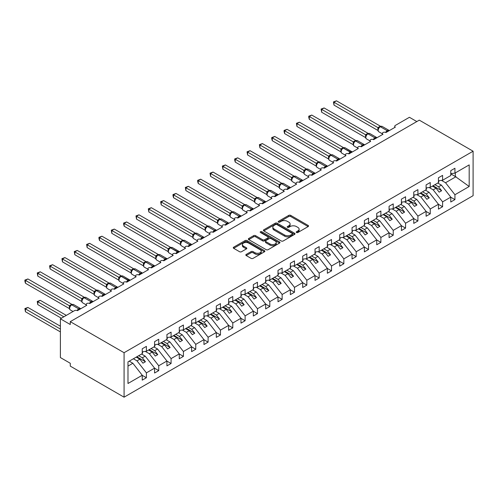 <?xml version="1.0" encoding="UTF-8"?>
<svg xmlns="http://www.w3.org/2000/svg" width="498" height="498" viewBox="0 0 498 498"><rect width="100%" height="100%" fill="white"/><g stroke="black" fill="none" stroke-linecap="round" stroke-linejoin="round"><path stroke-width="0.75" d="M296.491 232.516A0.959 0.554 0 0 0 297.848 232.516L308.15 226.571A1.37 0.791 0 0 0 308.548 226.011A1.37 0.791 0 0 0 308.15 225.451L290.701 215.379A1.37 0.791 0 0 0 288.765 215.379L278.469 221.324A0.959 0.554 0 0 0 278.189 221.716A0.959 0.554 0 0 0 278.469 222.108A0.959 0.554 0 0 0 279.826 222.108L281.158 221.336A4.389 2.534 0 0 1 287.358 221.336L288.815 222.176A4.389 2.534 0 0 1 290.097 223.969A4.389 2.534 0 0 1 288.815 225.756L287.483 226.528A0.959 0.554 0 0 0 287.197 226.92A0.959 0.554 0 0 0 287.483 227.312A0.959 0.554 0 0 0 288.84 227.312L290.172 226.54A4.389 2.534 0 0 1 296.372 226.54L297.829 227.381A4.389 2.534 0 0 1 299.111 229.173A4.389 2.534 0 0 1 297.829 230.96L296.491 231.732A0.959 0.554 0 0 0 296.21 232.124A0.959 0.554 0 0 0 296.491 232.516L296.491 231.732M246.217 254.434A1.37 0.791 0 0 0 245.819 254.995A1.37 0.791 0 0 0 246.217 255.555L251.117 258.375A1.37 0.791 0 0 0 253.052 258.375L264.488 251.776A1.37 0.791 0 0 0 264.892 251.216A1.37 0.791 0 0 0 264.488 250.656L247.045 240.584A1.37 0.791 0 0 0 245.103 240.584L233.668 247.189A1.37 0.791 0 0 0 233.269 247.749A1.37 0.791 0 0 0 233.668 248.309L239.582 251.72A1.37 0.791 0 0 0 241.518 251.72L246.417 248.894A1.37 0.791 0 0 0 246.815 248.334A1.37 0.791 0 0 0 246.417 247.774L243.485 246.08A3.667 2.117 0 0 1 242.408 244.586A3.667 2.117 0 0 1 244.674 242.632A3.667 2.117 0 0 1 248.664 243.086L260.149 249.722A3.667 2.117 0 0 1 261.226 251.216A3.667 2.117 0 0 1 258.96 253.171A3.667 2.117 0 0 1 254.964 252.71L253.052 251.608A1.37 0.791 0 0 0 251.117 251.608L246.217 254.434L246.217 255.555L251.117 252.747L251.117 251.608M473.1 151.211L124.077 352.715L124.077 397.18L473.1 195.677L473.1 151.211L419.291 120.143L70.268 321.652L70.268 324.503L60.395 318.801L74.463 310.677A2.092 1.208 0 0 1 77.427 310.677L86.808 305.262A2.092 1.208 0 0 1 86.191 304.409A2.092 1.208 0 0 1 87.486 303.288A2.092 1.208 0 0 1 89.764 303.55L99.146 298.134A2.092 1.208 0 0 1 98.536 297.281A2.092 1.208 0 0 1 99.824 296.167A2.092 1.208 0 0 1 102.109 296.428L111.49 291.013A2.092 1.208 0 0 1 110.873 290.153A2.092 1.208 0 0 1 112.168 289.039A2.092 1.208 0 0 1 114.453 289.301L123.828 283.885A2.092 1.208 0 0 1 123.218 283.032A2.092 1.208 0 0 1 124.512 281.912A2.092 1.208 0 0 1 126.791 282.173L129.891 280.057M124.077 352.715L70.268 321.652M281.252 240.976A1.37 0.791 0 0 0 283.194 240.976L294.629 234.371A1.37 0.791 0 0 0 295.028 233.817A1.37 0.791 0 0 0 294.629 233.257L277.181 223.185A1.37 0.791 0 0 0 275.245 223.185L263.809 229.783A1.37 0.791 0 0 0 263.411 230.344A1.37 0.791 0 0 0 263.809 230.904L281.252 240.976M260.852 232.722A0.959 0.554 0 0 1 261.824 232.859L261.824 231.719L279.559 241.953A1.37 0.791 0 0 1 279.957 242.514A1.37 0.791 0 0 1 279.559 243.074L268.123 249.679A1.37 0.791 0 0 1 266.181 249.679L248.739 239.606L248.739 238.486A1.37 0.791 0 0 0 248.34 239.046A1.37 0.791 0 0 0 248.739 239.606M248.739 238.486L253.631 235.66A1.37 0.791 0 0 1 255.574 235.66L262.645 239.743A1.37 0.791 0 0 0 264.587 239.743L267.831 237.87A1.37 0.791 0 0 0 268.235 237.309A1.37 0.791 0 0 0 267.831 236.749L260.466 232.498A0.959 0.554 0 0 1 260.186 232.105A0.959 0.554 0 0 1 260.778 231.595A0.959 0.554 0 0 1 261.824 231.719M127.986 366.08L132.866 363.266L142.241 375.262L127.986 383.491L127.986 361.89L142.241 353.655L142.241 348.787L146.393 346.39L146.393 351.264L142.241 351.781M146.393 351.264L154.585 346.533L154.585 341.659L158.731 339.263L158.731 344.137L154.585 344.653M158.731 344.137L166.93 339.406L166.93 334.531L171.075 332.141L171.075 337.015L166.93 337.532M171.075 337.015L179.268 332.284L179.268 327.41L183.413 325.013L183.413 329.888L179.268 330.404M394.733 127.482L394.733 126.274A2.092 1.208 180 0 0 395.35 127.127L385.969 132.543A2.092 1.208 0 0 0 383.684 132.281A2.092 1.208 0 0 0 382.389 133.396A2.092 1.208 0 0 0 383.006 134.255L373.625 139.67A2.092 1.208 0 0 0 371.346 139.403A2.092 1.208 0 0 0 370.051 140.523A2.092 1.208 0 0 0 370.661 141.376L361.287 146.792A2.092 1.208 0 0 0 359.002 146.53A2.092 1.208 0 0 0 357.707 147.651A2.092 1.208 0 0 0 358.323 148.504L348.942 153.919A2.092 1.208 0 0 0 346.658 153.658A2.092 1.208 0 0 0 345.369 154.772A2.092 1.208 0 0 0 345.979 155.631L336.598 161.041A2.092 1.208 0 0 0 334.32 160.779A2.092 1.208 0 0 0 333.025 161.9A2.092 1.208 0 0 0 333.641 162.753L324.26 168.168A2.092 1.208 0 0 0 321.976 167.907A2.092 1.208 0 0 0 320.681 169.021A2.092 1.208 0 0 0 321.297 169.88L311.916 175.296A2.092 1.208 0 0 0 309.638 175.035A2.092 1.208 0 0 0 308.343 176.149A2.092 1.208 0 0 0 308.953 177.002L299.578 182.417A2.092 1.208 0 0 0 297.294 182.156A2.092 1.208 0 0 0 295.999 183.276A2.092 1.208 0 0 0 296.615 184.129L287.234 189.545A2.092 1.208 0 0 0 284.949 189.284A2.092 1.208 0 0 0 283.661 190.398A2.092 1.208 0 0 0 284.271 191.257L274.89 196.673A2.092 1.208 0 0 0 272.611 196.411A2.092 1.208 0 0 0 271.317 197.525A2.092 1.208 0 0 0 271.933 198.378L262.552 203.794A2.092 1.208 0 0 0 260.267 203.533A2.092 1.208 0 0 0 258.972 204.653A2.092 1.208 0 0 0 259.589 205.506L250.208 210.922A2.092 1.208 0 0 0 247.929 210.66A2.092 1.208 0 0 0 246.635 211.775A2.092 1.208 0 0 0 247.245 212.634L237.87 218.049A2.092 1.208 0 0 0 235.585 217.788A2.092 1.208 0 0 0 234.29 218.902A2.092 1.208 0 0 0 234.907 219.755L225.526 225.171A2.092 1.208 0 0 0 223.241 224.909A2.092 1.208 0 0 0 221.952 226.03A2.092 1.208 0 0 0 222.562 226.883L213.181 232.298A2.092 1.208 0 0 0 210.903 232.037A2.092 1.208 0 0 0 209.608 233.151A2.092 1.208 0 0 0 210.224 234.01L200.843 239.426A2.092 1.208 0 0 0 198.559 239.158A2.092 1.208 0 0 0 197.264 240.279A2.092 1.208 0 0 0 197.88 241.132L188.499 246.547A2.092 1.208 0 0 0 186.221 246.286A2.092 1.208 0 0 0 184.926 247.406A2.092 1.208 0 0 0 185.536 248.259L176.161 253.675A2.092 1.208 0 0 0 173.877 253.414A2.092 1.208 0 0 0 172.582 254.528A2.092 1.208 0 0 0 173.198 255.387L163.817 260.796A2.092 1.208 0 0 0 161.533 260.535A2.092 1.208 0 0 0 160.244 261.655A2.092 1.208 0 0 0 160.854 262.508L151.473 267.924A2.092 1.208 0 0 0 149.195 267.663A2.092 1.208 0 0 0 147.9 268.777A2.092 1.208 0 0 0 148.516 269.636L139.135 275.052A2.092 1.208 0 0 0 136.85 274.79A2.092 1.208 0 0 0 135.556 275.904A2.092 1.208 0 0 0 136.172 276.757L126.791 282.173M183.413 329.888L191.612 325.157L191.612 320.282L195.758 317.886L195.758 322.76L191.612 323.277M195.758 322.76L203.95 318.029L203.95 313.155L208.102 310.764L208.102 315.639L203.95 316.155M208.102 315.639L216.294 310.908L216.294 306.033L220.44 303.637L220.44 308.511L216.294 309.028M220.44 308.511L228.638 303.78L228.638 298.906L232.784 296.509L232.784 301.383L228.638 301.9M232.784 301.383L240.976 296.652L240.976 291.778L245.122 289.388L245.122 294.262L240.976 294.779M245.122 294.262L253.32 289.531L253.32 284.657L257.466 282.26L257.466 287.134L253.32 287.651M257.466 287.134L265.658 282.403L265.658 277.529L269.81 275.139L269.81 280.007L265.658 280.523M269.81 280.007L278.002 275.276L278.002 270.402L282.148 268.011L282.148 272.885L278.002 273.402M282.148 272.885L290.346 268.154L290.346 263.28L294.492 260.884L294.492 265.758L290.346 266.274M294.492 265.758L302.684 261.027L302.684 256.153L306.83 253.762L306.83 258.636L302.684 259.153M306.83 258.636L315.029 253.899L315.029 249.031L319.174 246.635L319.174 251.509L315.029 252.025M319.174 251.509L327.367 246.778L327.367 241.904L331.519 239.507L331.519 244.381L327.367 244.898M331.519 244.381L339.711 239.65L339.711 234.776L343.857 232.385L343.857 237.26L339.711 237.776M343.857 237.26L352.055 232.529L352.055 227.654L356.201 225.258L356.201 230.132L352.055 230.649M356.201 230.132L364.393 225.401L364.393 220.527L368.539 218.13L368.539 223.004L364.393 223.521M368.539 223.004L376.737 218.273L376.737 213.399L380.883 211.009L380.883 215.883L376.737 216.4M380.883 215.883L389.075 211.152L389.075 206.278L393.227 203.881L393.227 208.755L389.075 209.272M393.227 208.755L401.419 204.024L401.419 199.15L405.565 196.754L405.565 201.628L401.419 202.144M405.565 201.628L413.763 196.897L413.763 192.023L417.909 189.632L417.909 194.506L413.763 195.023M417.909 194.506L426.101 189.775L426.101 184.901L430.247 182.505L430.247 187.379L426.101 187.895M430.247 187.379L438.445 182.648L438.445 177.774L442.591 175.383L442.591 180.251L438.445 180.768M142.241 375.349L146.393 377.739L146.393 372.865L154.585 368.134L145.204 356.138L141.575 354.041M133.383 358.772L137.012 360.869L146.393 372.865M154.585 368.221L158.731 370.618L158.731 365.744L166.93 361.013L157.549 349.011L153.919 346.919M145.292 351.401L149.35 353.742L158.731 365.744M166.93 361.1L171.075 363.49L171.075 358.616L179.268 353.885L169.886 341.889L166.264 339.792M157.636 344.274L161.694 346.62L171.075 358.616M179.268 353.972L183.413 356.369L183.413 351.495L191.612 346.764L182.231 334.762L178.601 332.664M169.98 337.152L174.039 339.493L183.413 351.495M191.612 346.845L195.758 349.241L195.758 344.367L203.95 339.636L194.575 327.634L190.946 325.543M182.318 330.025L186.376 332.365L195.758 344.367M203.95 339.723L208.102 342.114L208.102 337.239L216.294 332.508L206.913 320.513L203.284 318.415M194.662 322.897L198.721 325.244L208.102 337.239M216.294 332.596L220.44 334.992L220.44 330.118L228.638 325.387L219.257 313.385L215.628 311.287M207 315.776L211.059 318.116L220.44 330.118M228.638 325.468L232.784 327.865L232.784 322.99L240.976 318.259L231.595 306.258L227.972 304.166M219.344 308.648L223.403 310.989L232.784 322.99M240.976 318.346L245.122 320.737L245.122 315.863L253.32 311.132L243.939 299.136L240.31 297.038M231.688 301.52L235.747 303.867L245.122 315.863M253.32 311.219L257.466 313.616L257.466 308.741L265.658 304.01L256.283 292.009L252.654 289.917M244.026 294.399L248.085 296.74L257.466 308.741M265.658 304.091L269.81 306.488L269.81 301.614L278.002 296.883L268.621 284.881L264.992 282.789M256.37 287.271L260.429 289.612L269.81 301.614M278.002 296.97L282.148 299.36L282.148 294.486L290.346 289.755L280.965 277.76L277.336 275.662M268.708 280.144L272.767 282.491L282.148 294.486M290.346 289.842L294.492 292.239L294.492 287.365L302.684 282.634L293.303 270.632L289.68 268.54M281.053 273.022L285.111 275.363L294.492 287.365M302.684 282.715L306.83 285.111L306.83 280.237L315.029 275.506L305.648 263.504L302.018 261.413M293.397 265.895L297.455 268.241L306.83 280.237M315.029 275.593L319.174 277.984L319.174 273.109L327.367 268.378L317.992 256.383L314.363 254.285M305.735 258.767L309.793 261.114L319.174 273.109M327.367 268.466L331.519 270.862L331.519 265.988L339.711 261.257L330.33 249.255L326.7 247.164M318.079 251.646L322.138 253.986L331.519 265.988M339.711 261.344L343.857 263.735L343.857 258.86L352.055 254.129L342.674 242.134L339.045 240.036M330.417 244.518L334.475 246.865L343.857 258.86M352.055 254.217L356.201 256.613L356.201 251.739L364.393 247.008L355.012 235.006L351.389 232.908M342.761 237.397L346.82 239.737L356.201 251.739M364.393 247.089L368.539 249.486L368.539 244.611L376.737 239.88L367.356 227.879L363.727 225.787M355.105 230.269L359.164 232.61L368.539 244.611M376.737 239.968L380.883 242.358L380.883 237.484L389.075 232.753L379.7 220.757L376.071 218.659M367.443 223.141L371.502 225.488L380.883 237.484M389.075 232.84L393.227 235.237L393.227 230.362L401.419 225.631L392.038 213.63L388.409 211.532M379.787 216.02L383.846 218.361L393.227 230.362M401.419 225.712L405.565 228.109L405.565 223.235L413.763 218.504L404.382 206.502L400.753 204.41M392.125 208.892L396.184 211.233L405.565 223.235M413.763 218.591L417.909 220.981L417.909 216.107L426.101 211.376L416.72 199.381L413.097 197.283M404.469 201.765L408.528 204.112L417.909 216.107M426.101 211.463L430.247 213.86L430.247 208.986L438.445 204.255L429.064 192.253L425.435 190.161M416.814 194.643L420.872 196.984L430.247 208.986M438.445 204.336L442.591 206.732L442.591 201.858L450.783 197.127L450.783 202.001L454.935 199.605L454.935 194.73L469.191 186.501L455.328 176.522L455.328 172.899M429.151 187.516L433.21 189.856L442.591 201.858M442.591 180.251L450.783 175.52L450.783 170.646L454.935 168.256L454.935 173.13L450.783 173.646M450.783 197.214L454.935 199.605M441.496 180.388L445.554 182.735L454.935 194.73M60.395 318.801L60.395 357.564L70.268 363.266L70.268 366.111L124.077 397.18M416.82 121.568L409.418 117.291L395.35 125.415A2.092 1.208 180 0 0 394.733 126.274M132.866 363.266L129.237 361.168M146.393 377.739L142.241 380.136L142.241 375.262M158.731 370.618L154.585 373.008L154.585 368.134M171.075 363.49L166.93 365.887L166.93 361.013M183.413 356.369L179.268 358.759L179.268 353.885M195.758 349.241L191.612 351.632L191.612 346.764M208.102 342.114L203.95 344.51L203.95 339.636M220.44 334.992L216.294 337.383L216.294 332.508M232.784 327.865L228.638 330.261L228.638 325.387M245.122 320.737L240.976 323.134L240.976 318.259M257.466 313.616L253.32 316.006L253.32 311.132M269.81 306.488L265.658 308.885L265.658 304.01M282.148 299.36L278.002 301.757L278.002 296.883M294.492 292.239L290.346 294.629L290.346 289.755M306.83 285.111L302.684 287.508L302.684 282.634M319.174 277.984L315.029 280.38L315.029 275.506M331.519 270.862L327.367 273.253L327.367 268.378M343.857 263.735L339.711 266.131L339.711 261.257M356.201 256.613L352.055 259.004L352.055 254.129M368.539 249.486L364.393 251.876L364.393 247.008M380.883 242.358L376.737 244.755L376.737 239.88M393.227 235.237L389.075 237.627L389.075 232.753M405.565 228.109L401.419 230.506L401.419 225.631M417.909 220.981L413.763 223.378L413.763 218.504M430.247 213.86L426.101 216.25L426.101 211.376M442.591 206.732L438.445 209.129L438.445 204.255M454.935 173.13L469.191 164.894L469.191 186.501M137.012 360.869L139.876 359.214L142.963 363.167L145.428 361.741L142.341 357.788L145.204 356.138M136.247 357.122L139.876 359.214M138.712 355.697L142.341 357.788M149.35 353.742L152.214 352.092L155.301 356.039L157.773 354.613L154.685 350.667L157.549 349.011M148.585 349.994L152.214 352.092M151.056 348.569L154.685 350.667M161.694 346.62L164.558 344.965L167.645 348.911L170.111 347.486L167.029 343.539L169.886 341.889M160.929 342.873L164.558 344.965M163.4 341.447L167.029 343.539M174.039 339.493L176.902 337.837L179.983 341.79L182.455 340.364L179.367 336.411L182.231 334.762M173.273 335.745L176.902 337.837M175.738 334.32L179.367 336.411M186.376 332.365L189.24 330.716L192.328 334.662L194.793 333.237L191.711 329.29L194.575 327.634M185.611 328.618L189.24 330.716M188.082 327.192L191.711 329.29M198.721 325.244L201.584 323.588L204.672 327.535L207.137 326.109L204.049 322.162L206.913 320.513M197.955 321.496L201.584 323.588M200.42 320.071L204.049 322.162M211.059 318.116L213.922 316.46L217.01 320.413L219.481 318.988L216.393 315.041L219.257 313.385M210.293 314.369L213.922 316.46M212.764 312.943L216.393 315.041M223.403 310.989L226.266 309.339L229.354 313.286L231.819 311.86L228.738 307.913L231.595 306.258M222.637 307.241L226.266 309.339M225.108 305.816L228.738 307.913M235.747 303.867L238.61 302.211L241.692 306.158L244.163 304.732L241.076 300.786L243.939 299.136M234.981 300.12L238.61 302.211M237.446 298.694L241.076 300.786M248.085 296.74L250.948 295.09L254.036 299.037L256.501 297.611L253.42 293.664L256.283 292.009M247.319 292.992L250.948 295.09M249.791 291.567L253.42 293.664M260.429 289.612L263.293 287.962L266.38 291.909L268.845 290.483L265.758 286.537L268.621 284.881M259.663 285.864L263.293 287.962M262.129 284.439L265.758 286.537M272.767 282.491L275.631 280.835L278.718 284.781L281.189 283.362L278.102 279.409L280.965 277.76M272.001 278.743L275.631 280.835M274.473 277.318L278.102 279.409M285.111 275.363L287.975 273.713L291.062 277.66L293.527 276.234L290.446 272.288L293.303 270.632M284.346 271.615L287.975 273.713M286.817 270.19L290.446 272.288M297.455 268.241L300.319 266.586L303.4 270.532L305.872 269.107L302.784 265.16L305.648 263.504M296.69 264.488L300.319 266.586M299.155 263.069L302.784 265.16M309.793 261.114L312.657 259.458L315.744 263.411L318.21 261.985L315.128 258.032L317.992 256.383M309.028 257.366L312.657 259.458M311.499 255.941L315.128 258.032M322.138 253.986L325.001 252.337L328.089 256.283L330.554 254.858L327.466 250.911L330.33 249.255M321.372 250.239L325.001 252.337M323.837 248.813L327.466 250.911M334.475 246.865L337.339 245.209L340.427 249.156L342.898 247.73L339.81 243.783L342.674 242.134M333.71 243.117L337.339 245.209M336.181 241.692L339.81 243.783M346.82 239.737L349.683 238.081L352.771 242.034L355.236 240.609L352.154 236.656L355.012 235.006M346.054 235.99L349.683 238.081M348.525 234.564L352.154 236.656M359.164 232.61L362.027 230.96L365.109 234.907L367.58 233.481L364.492 229.534L367.356 227.879M358.398 228.862L362.027 230.96M360.863 227.437L364.492 229.534M371.502 225.488L374.365 223.832L377.453 227.779L379.918 226.353L376.837 222.407L379.7 220.757M370.736 221.741L374.365 223.832M373.207 220.315L376.837 222.407M383.846 218.361L386.709 216.705L389.797 220.658L392.262 219.232L389.175 215.285L392.038 213.63M383.08 214.613L386.709 216.705M385.545 213.188L389.175 215.285M396.184 211.233L399.047 209.583L402.135 213.53L404.606 212.104L401.519 208.158L404.382 206.502M395.418 207.485L399.047 209.583M397.89 206.06L401.519 208.158M408.528 204.112L411.392 202.456L414.479 206.402L416.944 204.977L413.863 201.03L416.72 199.381M407.762 200.364L411.392 202.456M410.234 198.939L413.863 201.03M420.872 196.984L423.736 195.334L426.817 199.281L429.288 197.855L426.201 193.909L429.064 192.253M420.107 193.236L423.736 195.334M422.572 191.811L426.201 193.909M433.21 189.856L436.074 188.207L439.161 192.153L441.626 190.728L438.545 186.781L441.409 185.125L437.779 183.034M432.445 186.109L436.074 188.207M434.916 184.683L438.545 186.781M441.409 185.125L450.783 197.127M445.554 182.735L456.019 176.69M450.783 173.895L455.328 176.522M433.036 185.766L441.626 190.728M420.698 192.894L429.288 197.855M408.354 200.022L416.944 204.977M396.016 207.143L404.606 212.104M383.672 214.271L392.262 219.232M371.327 221.398L379.918 226.353M358.99 228.52L367.58 233.481M346.645 235.647L355.236 240.609M334.307 242.775L342.898 247.73M321.963 249.896L330.554 254.858M309.619 257.024L318.21 261.985M297.281 264.145L305.872 269.107M284.937 271.273L293.527 276.234M272.599 278.401L281.189 283.362M260.255 285.522L268.845 290.483M247.911 292.65L256.501 297.611M235.573 299.777L244.163 304.732M223.229 306.899L231.819 311.86M210.891 314.026L219.481 318.988M198.546 321.154L207.137 326.109M186.202 328.275L194.793 333.237M173.864 335.403L182.455 340.364M161.52 342.531L170.111 347.486M149.182 349.652L157.773 354.613M136.838 356.78L145.428 361.741M296.876 232.647L297.829 232.099A4.389 2.534 0 0 0 299.111 230.313L299.111 229.173M290.097 223.969L290.097 225.108A4.389 2.534 0 0 1 288.815 226.895L287.863 227.443M308.131 226.578L290.701 216.518A1.37 0.791 0 0 0 288.765 216.518L278.849 222.245M294.611 234.384L277.181 224.324A1.37 0.791 0 0 0 275.245 224.324L263.828 230.916L263.809 229.783M292.208 234.209A0.959 0.554 0 0 0 292.488 233.817A0.959 0.554 0 0 0 292.208 233.425L276.894 224.586A0.959 0.554 0 0 0 275.537 224.586L274.13 225.395A4.389 2.534 0 0 0 272.848 227.181A4.389 2.534 0 0 0 274.13 228.974L284.595 235.019A4.389 2.534 0 0 0 290.801 235.019L292.208 234.209L292.208 235.349A0.959 0.554 0 0 0 292.488 234.956L292.488 233.817M272.848 227.181L272.848 228.327A4.389 2.534 0 0 0 274.13 230.113L274.13 228.974M292.208 235.349L290.801 236.158A4.389 2.534 0 0 1 284.595 236.158L274.13 230.113M248.757 239.619L253.631 236.799L253.631 235.66M268.235 237.309L268.235 238.455A1.37 0.791 0 0 1 267.831 239.009L264.587 240.883A1.37 0.791 0 0 1 262.645 240.883L255.574 236.799A1.37 0.791 0 0 0 253.631 236.799M261.824 232.859L279.54 243.086M269.991 243.983A3.667 2.117 0 0 0 273.981 244.443A3.667 2.117 0 0 0 276.247 242.489A3.667 2.117 0 0 0 275.17 240.988L271.124 238.654A1.37 0.791 0 0 0 269.188 238.654L265.944 240.528A1.37 0.791 0 0 0 265.54 241.088A1.37 0.791 0 0 0 265.944 241.648L269.991 243.983L269.991 245.122A3.667 2.117 0 0 0 273.981 245.582A3.667 2.117 0 0 0 276.247 243.628L276.247 242.489M265.54 241.088L265.54 242.227A1.37 0.791 0 0 0 265.944 242.787L265.944 241.648M269.991 245.122L265.944 242.787M261.226 251.216L261.226 252.355A3.667 2.117 0 0 1 258.96 254.31A3.667 2.117 0 0 1 254.964 253.856L253.052 252.747A1.37 0.791 0 0 0 251.117 252.747M242.408 244.586L242.408 245.726A3.667 2.117 0 0 0 243.485 247.22L243.485 246.08M246.398 248.907L243.485 247.22M264.469 251.789L247.045 241.723A1.37 0.791 0 0 0 245.103 241.723L233.686 248.315M333.984 133.595L353.256 144.725L353.225 141.855L355.74 140.455L311.767 115.069L309.302 116.495L353.225 141.855M438.445 181.123L438.937 181.82L438.445 182.1M438.937 181.82L438.445 182.324M385.987 132.53L389.063 130.426M333.984 105.097L333.442 101.934L333.984 102.246L336.455 100.82L380.422 126.206L377.951 127.631L333.984 102.246L333.984 105.097L377.907 130.457L377.907 127.606M380.167 126.604A0.697 0.405 -120 0 1 380.26 126.511L382.115 126.392A3 1.731 120 0 0 380.609 126.542A0.697 0.405 -120 0 0 380.26 126.511L379.968 126.679A0.697 0.405 60 0 0 379.874 126.778L378.287 128.708A1.538 1.114 18 0 0 377.901 127.625M378.773 128.16L377.951 127.631M333.442 101.934L336.455 100.82M321.646 140.722L340.912 151.846M426.101 188.25L426.599 188.941L426.101 189.228M426.599 188.941L426.101 189.452M309.302 147.85L328.574 158.974L328.543 156.104L331.058 154.704L287.085 129.324L284.619 130.744L328.543 156.104M413.763 195.372L414.255 196.069L413.763 196.355M414.255 196.069L413.763 196.579M296.957 154.971L316.23 166.102L316.199 163.232L318.714 161.831L274.747 136.446L272.275 137.871L316.199 163.232M401.419 202.499L401.911 203.19L401.419 203.477M401.911 203.19L401.419 203.701M284.619 162.099L303.886 173.223L303.861 170.36L306.376 168.959L262.402 143.573L259.937 144.999L303.861 170.36M389.075 209.627L389.573 210.318L389.075 210.604M389.573 210.318L389.075 210.828M373.643 139.658L376.725 137.548M321.646 112.218L321.098 109.056L321.646 109.373L324.111 107.948L368.084 133.333L365.613 134.759L321.646 109.373L321.646 112.218L365.569 137.579L365.563 134.753A1.538 1.114 18 0 1 365.943 135.842L366.435 135.288L365.613 134.759M367.823 133.732A0.697 0.405 -120 0 1 367.922 133.632L369.771 133.52A3 1.731 120 0 0 368.271 133.669A0.697 0.405 -120 0 0 367.922 133.632L367.624 133.806A0.697 0.405 60 0 0 367.53 133.906L366.435 135.288M321.098 109.056L324.111 107.948M361.299 146.786L364.38 144.675M309.302 119.346L308.76 117.323L308.76 116.183L309.302 116.495L309.302 119.346L353.225 144.706M355.485 140.859A0.697 0.405 -120 0 1 355.578 140.76L357.427 140.648A3 1.731 120 0 0 355.927 140.791A0.697 0.405 -120 0 0 355.578 140.76L355.286 140.928A0.697 0.405 60 0 0 355.186 141.027L353.605 142.957A1.538 1.114 18 0 0 353.219 141.874M354.09 142.409L353.269 141.88M308.76 116.183L311.767 115.069M348.961 153.907L352.036 151.803M296.957 126.473L296.416 123.305L296.957 123.622L299.429 122.197L343.396 147.582L340.931 149.008L296.957 123.622L296.957 126.473L340.887 151.834L340.881 149.002A1.538 1.114 18 0 1 341.255 150.091L341.746 149.537L340.931 149.008M343.141 147.981A0.697 0.405 -120 0 1 343.24 147.881L345.089 147.769A3 1.731 120 0 0 343.589 147.918A0.697 0.405 -120 0 0 343.24 147.881L342.941 148.055A0.697 0.405 60 0 0 342.848 148.155L342.058 148.79M351.034 152.712A1.538 0.884 60 0 1 350.941 152.488A0.697 0.405 -120 0 0 350.499 151.909L343.29 148.093A0.697 0.405 60 0 0 342.941 148.055L341.746 149.537M296.416 123.305L299.429 122.197M336.617 161.035L339.698 158.924M284.619 133.595L284.078 131.572L284.078 130.432L284.619 130.744L284.619 133.595L328.543 158.955M330.803 155.108A0.697 0.405 -120 0 1 330.896 155.009L332.745 154.897A3 1.731 120 0 0 331.245 155.046A0.697 0.405 -120 0 0 330.896 155.009L330.597 155.183A0.697 0.405 60 0 0 330.504 155.276L328.917 157.206A1.538 1.114 18 0 0 328.537 156.123M329.408 156.665L328.587 156.135M284.078 130.432L287.085 129.324M272.275 169.227L291.548 180.351M376.737 216.748L377.229 217.445L376.737 217.732M377.229 217.445L376.737 217.956M324.279 168.162L327.354 166.052M272.275 140.722L271.734 138.699L271.734 137.56L272.275 137.871L272.275 140.722L316.199 166.083M318.459 162.236A0.697 0.405 -120 0 1 318.552 162.136L320.407 162.018A3 1.731 120 0 0 318.901 162.167A0.697 0.405 -120 0 0 318.552 162.136L318.259 162.304A0.697 0.405 60 0 0 318.166 162.404L316.579 164.334A1.538 1.114 18 0 0 316.193 163.251M317.064 163.786L316.242 163.257M271.734 137.56L274.747 136.446M259.937 176.348L279.204 187.478L279.179 184.609L281.687 183.208L237.72 157.822L235.249 159.248L279.179 184.609M364.393 223.876L364.891 224.567L364.393 224.853M364.891 224.567L364.393 225.077M311.935 175.284L315.016 173.18M259.937 147.85L259.39 144.681L259.937 144.999L259.937 147.85L303.905 173.236M306.114 169.357A0.697 0.405 -120 0 1 306.214 169.258L308.063 169.146A3 1.731 120 0 0 306.563 169.295A0.697 0.405 -120 0 0 306.214 169.258L305.915 169.432A0.697 0.405 60 0 0 305.822 169.532L304.234 171.455A1.538 1.114 18 0 0 303.855 170.378M304.726 170.914L303.905 170.384M259.39 144.681L262.402 143.573M247.593 183.476L266.866 194.6M352.055 231.004L352.547 231.695L352.055 231.981M352.547 231.695L352.055 232.205M299.591 182.411L302.672 180.301M247.593 154.971L247.052 151.809L247.593 152.12L250.058 150.695L294.032 176.08L291.56 177.506L247.593 152.12L247.593 154.971L291.517 180.332L291.517 177.481M293.776 176.485A0.697 0.405 -120 0 1 293.87 176.385L295.719 176.273A3 1.731 120 0 0 294.218 176.423A0.697 0.405 -120 0 0 293.87 176.385L293.577 176.56A0.697 0.405 60 0 0 293.478 176.653L291.896 178.583A1.538 1.114 18 0 0 291.511 177.5M292.382 178.041L291.56 177.506M247.052 151.809L250.058 150.695M235.249 190.603L254.522 201.727M339.711 238.125L340.202 238.822L339.711 239.108M340.202 238.822L339.711 239.326M287.253 189.533L290.328 187.429M235.249 162.099L234.707 160.076L234.707 158.937L235.249 159.248L235.249 162.099L279.222 187.485M281.432 183.613A0.697 0.405 -120 0 1 281.532 183.513L283.381 183.395A3 1.731 120 0 0 281.88 183.544A0.697 0.405 -120 0 0 281.532 183.513L281.233 183.681A0.697 0.405 60 0 0 281.14 183.781L279.552 185.71C279.054 187.248 279.229 188.269 280.081 188.767L283.661 190.834M280.038 185.163L279.222 184.634M234.707 158.937L237.72 157.822M222.911 197.725L242.177 208.849L242.153 205.985L244.667 204.585L200.694 179.199L198.229 180.625L242.153 205.985M327.367 245.253L327.865 245.944L327.367 246.23M327.865 245.944L327.367 246.454M274.908 196.66L277.99 194.556M222.911 169.227L222.369 166.058L222.911 166.376L225.376 164.95L269.35 190.336L266.878 191.761L222.911 166.376L222.911 169.227L266.835 194.581L266.835 191.736M269.094 190.734A0.697 0.405 -120 0 1 269.188 190.634L271.036 190.522A3 1.731 120 0 0 269.536 190.672A0.697 0.405 -120 0 0 269.188 190.634L268.889 190.809A0.697 0.405 60 0 0 268.796 190.908L267.208 192.832C266.71 194.376 266.891 195.397 267.737 195.895L271.317 197.961M267.7 192.29L266.878 191.761M222.369 166.058L225.376 164.95M210.567 204.852L229.839 215.976M315.029 252.374L315.52 253.071L315.029 253.358M315.52 253.071L315.029 253.582M262.571 203.788L265.646 201.678M210.567 176.348L210.025 173.186L210.567 173.497L213.038 172.071L257.005 197.457L254.534 198.883L210.567 173.497L210.567 176.348L254.49 201.709L254.49 198.858M256.75 197.862A0.697 0.405 -120 0 1 256.844 197.762L258.699 197.65A3 1.731 120 0 0 257.192 197.799A0.697 0.405 -120 0 0 256.844 197.762L256.551 197.93A0.697 0.405 60 0 0 256.458 198.03L254.87 199.959C254.372 201.503 254.546 202.518 255.399 203.016L258.972 205.083M255.356 199.418L254.534 198.883M210.025 173.186L213.038 172.071M198.229 211.974L217.495 223.104L217.47 220.234L219.979 218.834L176.012 193.448L173.541 194.874L217.47 220.234A1.538 1.114 18 0 1 217.838 221.342L218.336 220.795L217.514 220.259M302.684 259.502L303.182 260.199L302.684 260.479M303.182 260.199L302.684 260.703M250.226 210.909L253.308 208.805M198.229 183.476L197.681 181.453L197.681 180.313L198.229 180.625L198.229 183.476L242.153 208.836M244.406 204.989A0.697 0.405 -120 0 1 244.506 204.89L246.354 204.771A3 1.731 120 0 0 244.854 204.921A0.697 0.405 -120 0 0 244.506 204.89L244.207 205.058A0.697 0.405 60 0 0 244.113 205.157L242.526 207.087C242.028 208.625 242.209 209.646 243.055 210.144L246.635 212.21M243.018 206.539L242.196 206.01M197.681 180.313L200.694 179.199M185.885 219.101L205.157 230.225M290.346 266.629L290.838 267.32L290.346 267.607M290.838 267.32L290.346 267.831M237.882 218.037L240.964 215.927M185.885 190.597L185.343 187.435L185.885 187.752L188.35 186.327L232.323 211.712L229.852 213.138L185.885 187.752L185.885 190.597L229.808 215.958L229.808 213.113M232.068 212.111A0.697 0.405 -120 0 1 232.161 212.011L234.01 211.899A3 1.731 120 0 0 232.51 212.048A0.697 0.405 -120 0 0 232.161 212.011L231.869 212.185A0.697 0.405 60 0 0 231.769 212.285L230.188 214.208C229.69 215.752 229.864 216.773 230.711 217.271L234.29 219.338M230.674 213.667L229.852 213.138M185.343 187.435L188.35 186.327M173.541 226.229L192.813 237.353L192.782 234.483L195.297 233.089L151.33 207.703L148.858 209.129L192.782 234.483A1.538 1.114 18 0 1 193.156 235.598L193.647 235.044L192.826 234.514M278.002 273.751L278.494 274.448L278.002 274.734M278.494 274.448L278.002 274.958M225.544 225.164L228.619 223.054M173.541 197.725L172.999 195.702L172.999 194.562L173.541 194.874L173.541 197.725L217.47 223.085A1.538 0.579 -13.3 0 1 217.57 223.085M219.724 219.238A0.697 0.405 -120 0 1 219.823 219.139L221.672 219.027A3 1.731 120 0 0 220.172 219.17A0.697 0.405 -120 0 0 219.823 219.139L219.525 219.307A0.697 0.405 60 0 0 219.431 219.406L218.336 220.795M172.999 194.562L176.012 193.448M161.203 233.35L180.469 244.481M265.658 280.878L266.156 281.575L265.658 281.856M266.156 281.575L265.658 282.08M213.2 232.286L216.281 230.182M161.203 204.852L160.661 201.69L161.203 202.001L163.668 200.576L207.641 225.961L205.17 227.387L161.203 202.001L161.203 204.852L205.126 230.213L205.12 227.381A1.538 1.114 18 0 1 205.5 228.47L205.991 227.916L205.17 227.387M207.386 226.36A0.697 0.405 -120 0 1 207.479 226.266L209.328 226.148A3 1.731 120 0 0 207.828 226.297A0.697 0.405 -120 0 0 207.479 226.266L207.18 226.434A0.697 0.405 60 0 0 207.087 226.534L205.991 227.916M160.661 201.69L163.668 200.576M148.858 240.478L168.131 251.602L168.1 248.739L170.615 247.338L126.641 221.952L124.176 223.378L168.1 248.739A1.538 1.114 18 0 1 168.473 249.847L168.965 249.293L168.143 248.763M253.32 288.006L253.812 288.697L253.32 288.983M253.812 288.697L253.32 289.207M200.862 239.414L203.937 237.303M148.858 211.974L148.317 208.811L148.858 209.129L148.858 211.974L192.782 237.334M195.042 233.487A0.697 0.405 -120 0 1 195.135 233.388L196.99 233.276A3 1.731 120 0 0 195.484 233.425A0.697 0.405 -120 0 0 195.135 233.388L194.843 233.562A0.697 0.405 60 0 0 194.749 233.662L193.647 235.044M148.317 208.811L151.33 207.703M136.52 247.606L155.787 258.73M240.976 295.127L241.474 295.824L240.976 296.111M241.474 295.824L240.976 296.335M188.518 246.541L191.599 244.431M136.52 219.101L135.973 215.939L136.52 216.25L138.986 214.825L182.959 240.21L180.488 241.636L136.52 216.25L136.52 219.101L180.444 244.462L180.438 241.63A1.538 1.114 18 0 1 180.818 242.719L181.309 242.165L180.488 241.636M182.698 240.615A0.697 0.405 -120 0 1 182.797 240.515L184.646 240.403A3 1.731 120 0 0 183.146 240.546A0.697 0.405 -120 0 0 182.797 240.515L182.498 240.683A0.697 0.405 60 0 0 182.405 240.783L181.309 242.165M135.973 215.939L138.986 214.825M124.176 254.727L143.449 265.857L143.418 262.988L145.933 261.587L101.959 236.201L99.494 237.627L143.418 262.988M228.638 302.255L229.13 302.952L228.638 303.232M229.13 302.952L228.638 303.456M111.832 261.855L131.105 272.979M216.294 309.383L216.786 310.073L216.294 310.36M216.786 310.073L216.294 310.584M99.494 268.982L118.761 280.106M203.95 316.504L204.448 317.201L203.95 317.487M204.448 317.201L203.95 317.712M87.15 276.104L106.423 287.234M191.612 323.632L192.104 324.323L191.612 324.609M192.104 324.323L191.612 324.833M74.812 283.231L94.078 294.355M179.268 330.759L179.766 331.45L179.268 331.736M179.766 331.45L179.268 331.961M62.468 290.359L81.74 301.483M166.93 337.881L167.421 338.578L166.93 338.864M167.421 338.578L166.93 339.082M50.124 297.48L69.396 308.604L69.365 305.741L71.88 304.34L27.913 278.955L25.442 280.38L69.365 305.741M154.585 345.008L155.077 345.699L154.585 345.986M155.077 345.699L154.585 346.21M176.174 253.663L179.255 251.558M124.176 226.229L123.635 224.2L123.635 223.067L124.176 223.378L124.176 226.229L168.1 251.59M170.36 247.736A0.697 0.405 -120 0 1 170.453 247.637L172.302 247.525A3 1.731 120 0 0 170.802 247.674A0.697 0.405 -120 0 0 170.453 247.637L170.16 247.811A0.697 0.405 60 0 0 170.061 247.911L169.276 248.546M178.247 252.467A1.538 0.884 60 0 1 178.16 252.243A0.697 0.405 -120 0 0 177.711 251.664L170.509 247.848A0.697 0.405 60 0 0 170.16 247.811L168.965 249.293M123.635 223.067L126.641 221.952M163.836 260.79L166.911 258.68M111.832 233.35L111.291 230.188L111.832 230.499L114.303 229.08L158.271 254.459L155.806 255.891L111.832 230.499L111.832 233.35L155.762 258.711L155.762 255.86M158.015 254.864A0.697 0.405 -120 0 1 158.115 254.764L159.964 254.652A3 1.731 120 0 0 158.464 254.802A0.697 0.405 -120 0 0 158.115 254.764L157.816 254.939A0.697 0.405 60 0 0 157.723 255.038L156.135 256.962A1.538 1.114 18 0 0 155.756 255.879M156.627 256.42L155.806 255.891M111.291 230.188L114.303 229.08M151.492 267.918L154.573 265.808M99.494 240.478L98.953 238.455L98.953 237.316L99.494 237.627L99.494 240.478L143.418 265.839M145.677 261.992A0.697 0.405 -120 0 1 145.771 261.892L147.62 261.774A3 1.731 120 0 0 146.119 261.923A0.697 0.405 -120 0 0 145.771 261.892L145.472 262.06A0.697 0.405 60 0 0 145.379 262.16L143.791 264.089A1.538 1.114 18 0 0 143.412 263.006M144.283 263.542L143.461 263.012M98.953 237.316L101.959 236.201M139.154 275.039L142.229 272.935M87.15 247.606L86.608 244.437L87.15 244.755L89.621 243.329L133.589 268.715L131.117 270.14L87.15 244.755L87.15 247.606L131.074 272.966L131.074 270.115M133.333 269.113A0.697 0.405 -120 0 1 133.427 269.013L135.282 268.901A3 1.731 120 0 0 133.775 269.051A0.697 0.405 -120 0 0 133.427 269.013L133.134 269.188A0.697 0.405 60 0 0 133.041 269.287L131.453 271.211A1.538 1.114 18 0 0 131.067 270.134M131.939 270.669L131.117 270.14M86.608 244.437L89.621 243.329M74.812 254.727L74.264 251.565L74.812 251.876L77.277 250.45L121.251 275.836L118.779 277.268L74.812 251.876L74.812 254.727L118.736 280.088L118.736 277.237M120.989 276.241A0.697 0.405 -120 0 1 121.089 276.141L122.938 276.029A3 1.731 120 0 0 121.437 276.178A0.697 0.405 -120 0 0 121.089 276.141L120.79 276.315A0.697 0.405 60 0 0 120.697 276.409L119.912 277.05M128.882 280.972A1.538 0.884 60 0 1 128.789 280.741A0.697 0.405 -120 0 0 128.347 280.169L121.139 276.346A0.697 0.405 60 0 0 120.79 276.315L119.109 278.338A1.538 1.114 18 0 0 118.729 277.255M119.601 277.797L118.779 277.268M74.264 251.565L77.277 250.45M114.465 289.288L117.547 287.184M62.468 261.855L61.926 258.692L62.468 259.004L64.933 257.578L108.906 282.964L106.435 284.389L62.468 259.004L62.468 261.855L106.391 287.215L106.391 284.364M108.651 283.368A0.697 0.405 -120 0 1 108.745 283.269L110.593 283.15A3 1.731 120 0 0 109.093 283.3A0.697 0.405 -120 0 0 108.745 283.269L108.452 283.437A0.697 0.405 60 0 0 108.352 283.536L106.771 285.466A1.538 1.114 18 0 0 106.385 284.383M107.257 284.918L106.435 284.389M61.926 258.692L64.933 257.578M102.127 296.416L105.203 294.312M50.124 268.982L49.582 265.814L50.124 266.131L52.595 264.706L96.562 290.091L94.097 291.517L50.124 266.131L50.124 268.982L94.054 294.337L94.054 291.492M96.307 290.49A0.697 0.405 -120 0 1 96.407 290.39L98.255 290.278A3 1.731 120 0 0 96.755 290.427A0.697 0.405 -120 0 0 96.407 290.39L96.108 290.564A0.697 0.405 60 0 0 96.014 290.664L94.427 292.587C93.929 294.131 94.103 295.152 94.956 295.65L98.536 297.717M94.919 292.046L94.097 291.517M49.582 265.814L52.595 264.706M37.244 301.446L37.786 301.757L37.786 304.608L37.244 301.446L40.251 300.331L37.786 301.757L63.85 316.803M37.786 304.608L61.379 318.228M40.251 300.331L66.315 315.377M142.241 352.13L142.739 352.827L142.241 353.113M142.739 352.827L142.241 353.337M89.783 303.543L92.865 301.433M37.786 276.104L37.244 272.941L37.786 273.253L40.251 271.827L84.224 297.213L81.753 298.638L37.786 273.253L37.786 276.104L81.709 301.464L81.709 298.613M83.969 297.617A0.697 0.405 -120 0 1 84.062 297.518L85.911 297.406A3 1.731 120 0 0 84.411 297.555A0.697 0.405 -120 0 0 84.062 297.518L83.764 297.686A0.697 0.405 60 0 0 83.67 297.785L82.083 299.715C81.585 301.259 81.765 302.274 82.612 302.772L86.191 304.838M82.575 299.174L81.753 298.638M37.244 272.941L40.251 271.827M24.9 308.567L25.442 308.885L25.442 311.729L24.9 308.567L27.913 307.459L25.442 308.885L60.395 329.06M25.442 311.729L60.395 331.911M27.913 307.459L60.395 326.209M77.445 310.665L80.52 308.561M25.442 283.231L24.9 281.208L24.9 280.069L25.442 280.38L25.442 283.231L69.365 308.592M71.625 304.745A0.697 0.405 -120 0 1 71.718 304.645L73.573 304.527A3 1.731 120 0 0 72.067 304.676A0.697 0.405 -120 0 0 71.718 304.645L71.426 304.813A0.697 0.405 60 0 0 71.332 304.913L69.745 306.843C69.247 308.38 69.421 309.401 70.274 309.899L73.044 311.499M70.23 306.295L69.409 305.766M24.9 280.069L27.913 278.955M297.829 232.099L297.829 230.96M287.483 227.312L287.483 226.528M288.815 226.895L288.815 225.756M278.469 222.108L278.469 221.324M288.765 216.518L288.765 215.379M290.701 216.518L290.701 215.379M308.15 226.571L308.15 225.451M275.245 224.324L275.245 223.185M277.181 224.324L277.181 223.185M294.629 234.371L294.629 233.257M284.595 236.158L284.595 235.019M290.801 236.158L290.801 235.019M255.574 236.799L255.574 235.66M262.645 240.883L262.645 239.743M264.587 240.883L264.587 239.743M267.831 239.009L267.831 237.87M279.559 243.074L279.559 241.953M253.052 252.747L253.052 251.608M254.964 253.856L254.964 252.71M246.417 248.894L246.417 247.774M233.668 248.309L233.668 247.189M245.103 241.723L245.103 240.584M247.045 241.723L247.045 240.584M264.488 251.776L264.488 250.656M388.054 131.335A1.538 0.884 60 0 1 387.967 131.111A0.697 0.405 -120 0 0 387.525 130.532A3 1.731 -60 0 1 389.025 130.383L389.318 130.607M385.664 132.4A3 1.731 -60 0 1 387.226 130.706L380.316 126.716A3 1.731 120 0 0 378.194 130.389A3 1.731 120 0 0 378.816 131.765L382.389 133.831M379.084 127.42L379.968 126.679A0.697 0.405 60 0 1 380.316 126.716L387.226 130.706A0.697 0.405 60 0 1 387.668 131.279A1.538 0.884 60 0 0 387.761 131.509M379.644 126.897A1.538 0.884 60 0 1 379.19 126.747M379.432 127.065A1.538 0.884 60 0 1 378.897 126.922M375.716 138.463A1.538 0.884 60 0 1 375.623 138.232A0.697 0.405 -120 0 0 375.181 137.66A3 1.731 -60 0 1 376.681 137.51L376.974 137.734M373.326 139.521A3 1.731 -60 0 1 374.882 137.828L367.972 133.838A3 1.731 120 0 0 365.849 137.516A3 1.731 120 0 0 366.472 138.892L370.051 140.953M366.746 134.541L367.624 133.806A0.697 0.405 60 0 1 367.972 133.838L374.882 137.828A0.697 0.405 60 0 1 375.33 138.407A1.538 0.884 60 0 0 375.417 138.631M367.3 134.018A1.538 0.884 60 0 1 366.852 133.875M367.094 134.192A1.538 0.884 60 0 1 366.553 134.043M363.372 145.584A1.538 0.884 60 0 1 363.285 145.36A0.697 0.405 -120 0 0 362.837 144.781A3 1.731 -60 0 1 364.343 144.638L364.636 144.856M360.982 146.649A3 1.731 -60 0 1 362.544 144.955L355.634 140.965A3 1.731 120 0 0 353.512 144.644A3 1.731 120 0 0 354.128 146.014L357.707 148.08M354.402 141.669L355.286 140.928A0.697 0.405 60 0 1 355.634 140.965L362.544 144.955A0.697 0.405 60 0 1 362.986 145.534A1.538 0.884 60 0 0 363.079 145.758M354.956 141.146A1.538 0.884 60 0 1 354.508 140.996M354.75 141.314A1.538 0.884 60 0 1 354.209 141.171M348.637 153.776A3 1.731 -60 0 1 350.2 152.083L350.499 151.909A3 1.731 -60 0 1 351.999 151.759L352.291 151.983M350.735 152.886A1.538 0.884 60 0 1 350.648 152.656A0.697 0.405 60 0 0 350.2 152.083L343.29 148.093A3 1.731 120 0 0 341.167 151.766A3 1.731 120 0 0 341.79 153.141L345.369 155.208M342.618 148.273A1.538 0.884 60 0 1 342.163 148.124M342.412 148.441A1.538 0.884 60 0 1 341.871 148.298M338.69 159.839A1.538 0.884 60 0 1 338.603 159.609A0.697 0.405 -120 0 0 338.154 159.036A3 1.731 -60 0 1 339.655 158.887L339.953 159.111M336.299 160.898A3 1.731 -60 0 1 337.862 159.204L330.946 155.214A3 1.731 120 0 0 328.823 158.893A3 1.731 120 0 0 329.446 160.269L333.025 162.329M329.72 155.918L330.597 155.183A0.697 0.405 60 0 1 330.946 155.214L337.862 159.204A0.697 0.405 60 0 1 338.304 159.783A1.538 0.884 60 0 0 338.391 160.007M330.274 155.395A1.538 0.884 60 0 1 329.825 155.252M330.068 155.569A1.538 0.884 60 0 1 329.527 155.42M326.346 166.961A1.538 0.884 60 0 1 326.258 166.737A0.697 0.405 -120 0 0 325.817 166.158A3 1.731 -60 0 1 327.317 166.008L327.609 166.232M323.955 168.025A3 1.731 -60 0 1 325.518 166.332L318.608 162.342A3 1.731 120 0 0 316.485 166.015A3 1.731 120 0 0 317.108 167.39L320.681 169.457M317.375 163.045L318.259 162.304A0.697 0.405 60 0 1 318.608 162.342L325.518 166.332A0.697 0.405 60 0 1 325.96 166.905A1.538 0.884 60 0 0 326.053 167.135M317.936 162.522A1.538 0.884 60 0 1 317.481 162.373M317.724 162.69A1.538 0.884 60 0 1 317.189 162.547M314.008 174.088A1.538 0.884 60 0 1 313.914 173.864A0.697 0.405 -120 0 0 313.472 173.285A3 1.731 -60 0 1 314.973 173.136L315.265 173.36M311.617 175.147A3 1.731 -60 0 1 313.174 173.453L306.264 169.463A3 1.731 120 0 0 304.141 173.142A3 1.731 120 0 0 304.764 174.518L308.343 176.585M305.037 170.167L305.915 169.432A0.697 0.405 60 0 1 306.264 169.463L313.174 173.453A0.697 0.405 60 0 1 313.622 174.032A1.538 0.884 60 0 0 313.709 174.263M305.591 169.65A1.538 0.884 60 0 1 305.143 169.501M305.386 169.818A1.538 0.884 60 0 1 304.844 169.675M301.664 181.216A1.538 0.884 60 0 1 301.576 180.986A0.697 0.405 -120 0 0 301.128 180.413A3 1.731 -60 0 1 302.635 180.264L302.927 180.488M299.273 182.274A3 1.731 -60 0 1 300.836 180.581L293.926 176.591A3 1.731 120 0 0 291.803 180.27A3 1.731 120 0 0 292.419 181.639L295.999 183.706M292.693 177.294L293.577 176.56A0.697 0.405 60 0 1 293.926 176.591L300.836 180.581A0.697 0.405 60 0 1 301.278 181.16A1.538 0.884 60 0 0 301.371 181.384M293.247 176.771A1.538 0.884 60 0 1 292.799 176.628M293.042 176.946A1.538 0.884 60 0 1 292.5 176.796M289.326 188.337A1.538 0.884 60 0 1 289.232 188.113A0.697 0.405 -120 0 0 288.79 187.534A3 1.731 -60 0 1 290.29 187.385L290.583 187.609M286.929 189.402A3 1.731 -60 0 1 288.491 187.709L281.582 183.718A3 1.731 120 0 0 279.459 187.391A3 1.731 120 0 0 280.081 188.767M280.349 184.422L281.233 183.681A0.697 0.405 60 0 1 281.582 183.718L288.491 187.709A0.697 0.405 60 0 1 288.94 188.281A1.538 0.884 60 0 0 289.027 188.512M280.909 183.899A1.538 0.884 60 0 1 280.455 183.75M280.704 184.067A1.538 0.884 60 0 1 280.162 183.924M279.546 185.717A1.538 1.114 18 0 0 279.173 184.627M276.981 195.465A1.538 0.884 60 0 1 276.894 195.241A0.697 0.405 -120 0 0 276.446 194.662A3 1.731 -60 0 1 277.946 194.513L278.245 194.737M274.591 196.523A3 1.731 -60 0 1 276.153 194.83L269.237 190.84A3 1.731 120 0 0 267.115 194.519A3 1.731 120 0 0 267.737 195.895M268.011 191.543L268.889 190.809A0.697 0.405 60 0 1 269.237 190.84L276.153 194.83A0.697 0.405 60 0 1 276.595 195.409A1.538 0.884 60 0 0 276.683 195.633M268.565 191.027A1.538 0.884 60 0 1 268.117 190.877M268.36 191.195A1.538 0.884 60 0 1 267.818 191.045M267.208 192.844A1.538 1.114 18 0 0 266.828 191.755M264.637 202.593A1.538 0.884 60 0 1 264.55 202.362A0.697 0.405 -120 0 0 264.108 201.79A3 1.731 -60 0 1 265.608 201.64L265.901 201.864M262.247 203.651A3 1.731 -60 0 1 263.809 201.958L256.9 197.967A3 1.731 120 0 0 254.777 201.646A3 1.731 120 0 0 255.399 203.016M255.667 198.671L256.551 197.93A0.697 0.405 60 0 1 256.9 197.967L263.809 201.958A0.697 0.405 60 0 1 264.251 202.537A1.538 0.884 60 0 0 264.345 202.761M256.227 198.148A1.538 0.884 60 0 1 255.773 198.005M256.016 198.322A1.538 0.884 60 0 1 255.48 198.173M254.864 199.972A1.538 1.114 18 0 0 254.484 198.876M252.299 209.714A1.538 0.884 60 0 1 252.206 209.49A0.697 0.405 -120 0 0 251.764 208.911A3 1.731 -60 0 1 253.264 208.762L253.557 208.986M249.909 210.779A3 1.731 -60 0 1 251.465 209.085L244.555 205.095A3 1.731 120 0 0 242.433 208.768A3 1.731 120 0 0 243.055 210.144M243.329 205.799L244.207 205.058A0.697 0.405 60 0 1 244.555 205.095L251.465 209.085A0.697 0.405 60 0 1 251.913 209.658A1.538 0.884 60 0 0 252 209.888M243.883 205.276A1.538 0.884 60 0 1 243.435 205.126M243.678 205.444A1.538 0.884 60 0 1 243.136 205.301M242.526 207.093A1.538 1.114 18 0 0 242.146 206.004M239.955 216.842A1.538 0.884 60 0 1 239.868 216.618A0.697 0.405 -120 0 0 239.42 216.039A3 1.731 -60 0 1 240.926 215.889L241.219 216.113M237.565 217.9A3 1.731 -60 0 1 239.127 216.207L232.217 212.216A3 1.731 120 0 0 230.095 215.895A3 1.731 120 0 0 230.711 217.271M230.985 212.92L231.869 212.185A0.697 0.405 60 0 1 232.217 212.216L239.127 216.207A0.697 0.405 60 0 1 239.569 216.786A1.538 0.884 60 0 0 239.663 217.01M231.539 212.403A1.538 0.884 60 0 1 231.091 212.254M231.333 212.571A1.538 0.884 60 0 1 230.792 212.422M230.182 214.221A1.538 1.114 18 0 0 229.802 213.132M227.617 223.969A1.538 0.884 60 0 1 227.524 223.739A0.697 0.405 -120 0 0 227.082 223.16A3 1.731 -60 0 1 228.582 223.017L228.875 223.241M225.221 225.028A3 1.731 -60 0 1 226.783 223.334L219.873 219.344A3 1.731 120 0 0 217.751 223.023A3 1.731 120 0 0 218.373 224.393L221.952 226.459M218.641 220.048L219.525 219.307A0.697 0.405 60 0 1 219.873 219.344L226.783 223.334A0.697 0.405 60 0 1 227.231 223.913A1.538 0.884 60 0 0 227.318 224.137M219.201 219.525A1.538 0.884 60 0 1 218.746 219.381M218.996 219.693A1.538 0.884 60 0 1 218.454 219.55M215.273 231.091A1.538 0.884 60 0 1 215.186 230.867A0.697 0.405 -120 0 0 214.738 230.288A3 1.731 -60 0 1 216.238 230.138L216.537 230.362M212.883 232.155A3 1.731 -60 0 1 214.445 230.462L207.529 226.472A3 1.731 120 0 0 205.406 230.144A3 1.731 120 0 0 206.029 231.52L209.608 233.587M206.303 227.175L207.18 226.434A0.697 0.405 60 0 1 207.529 226.472L214.445 230.462A0.697 0.405 60 0 1 214.887 231.035A1.538 0.884 60 0 0 214.974 231.265M206.857 226.652A1.538 0.884 60 0 1 206.409 226.503M206.651 226.82A1.538 0.884 60 0 1 206.11 226.677M202.929 238.218A1.538 0.884 60 0 1 202.842 237.988A0.697 0.405 -120 0 0 202.4 237.415A3 1.731 -60 0 1 203.9 237.266L204.192 237.49M200.538 239.277A3 1.731 -60 0 1 202.101 237.583L195.191 233.593A3 1.731 120 0 0 193.068 237.272A3 1.731 120 0 0 193.691 238.648L197.264 240.708M193.959 234.297L194.843 233.562A0.697 0.405 60 0 1 195.191 233.593L202.101 237.583A0.697 0.405 60 0 1 202.543 238.162A1.538 0.884 60 0 0 202.636 238.386M194.519 233.774A1.538 0.884 60 0 1 194.064 233.63M194.307 233.948A1.538 0.884 60 0 1 193.772 233.799M190.591 245.34A1.538 0.884 60 0 1 190.497 245.116A0.697 0.405 -120 0 0 190.055 244.537A3 1.731 -60 0 1 191.556 244.394L191.848 244.611M188.2 246.404A3 1.731 -60 0 1 189.757 244.711L182.847 240.721A3 1.731 120 0 0 180.724 244.4A3 1.731 120 0 0 181.347 245.769L184.926 247.836M181.621 241.424L182.498 240.683A0.697 0.405 60 0 1 182.847 240.721L189.757 244.711A0.697 0.405 60 0 1 190.205 245.29A1.538 0.884 60 0 0 190.292 245.514M182.175 240.901A1.538 0.884 60 0 1 181.726 240.752M181.969 241.069A1.538 0.884 60 0 1 181.428 240.926M175.856 253.532A3 1.731 -60 0 1 177.419 251.839L177.711 251.664A3 1.731 -60 0 1 179.218 251.515L179.51 251.739M177.954 252.642A1.538 0.884 60 0 1 177.861 252.411A0.697 0.405 60 0 0 177.419 251.839L170.509 247.848A3 1.731 120 0 0 168.386 251.521A3 1.731 120 0 0 169.003 252.897L172.582 254.964M169.83 248.029A1.538 0.884 60 0 1 169.382 247.88M169.625 248.197A1.538 0.884 60 0 1 169.083 248.054M165.909 259.595A1.538 0.884 60 0 1 165.815 259.365A0.697 0.405 -120 0 0 165.373 258.792A3 1.731 -60 0 1 166.874 258.643L167.166 258.867M163.512 260.653A3 1.731 -60 0 1 165.075 258.96L158.165 254.97A3 1.731 120 0 0 156.042 258.649A3 1.731 120 0 0 156.665 260.024L160.244 262.085M156.932 255.673L157.816 254.939A0.697 0.405 60 0 1 158.165 254.97L165.075 258.96A0.697 0.405 60 0 1 165.523 259.539A1.538 0.884 60 0 0 165.61 259.763M157.493 255.15A1.538 0.884 60 0 1 157.038 255.007M157.287 255.325A1.538 0.884 60 0 1 156.746 255.175M153.565 266.716A1.538 0.884 60 0 1 153.477 266.492A0.697 0.405 -120 0 0 153.029 265.913A3 1.731 -60 0 1 154.529 265.764L154.828 265.988M151.174 267.781A3 1.731 -60 0 1 152.737 266.088L145.821 262.097A3 1.731 120 0 0 143.698 265.77A3 1.731 120 0 0 144.32 267.146L147.9 269.213M144.594 262.801L145.472 262.06A0.697 0.405 60 0 1 145.821 262.097L152.737 266.088A0.697 0.405 60 0 1 153.179 266.66A1.538 0.884 60 0 0 153.266 266.891M145.148 262.278A1.538 0.884 60 0 1 144.7 262.129M144.943 262.446A1.538 0.884 60 0 1 144.401 262.303M141.22 273.844A1.538 0.884 60 0 1 141.133 273.62A0.697 0.405 -120 0 0 140.691 273.041A3 1.731 -60 0 1 142.191 272.892L142.484 273.116M138.83 274.902A3 1.731 -60 0 1 140.392 273.209L133.483 269.219A3 1.731 120 0 0 131.36 272.898A3 1.731 120 0 0 131.982 274.274L135.556 276.34M132.25 269.922L133.134 269.188A0.697 0.405 60 0 1 133.483 269.219L140.392 273.209A0.697 0.405 60 0 1 140.834 273.788A1.538 0.884 60 0 0 140.928 274.018M132.81 269.406A1.538 0.884 60 0 1 132.356 269.256M132.599 269.574A1.538 0.884 60 0 1 132.063 269.43M126.492 282.03A3 1.731 -60 0 1 128.048 280.337L128.347 280.169A3 1.731 -60 0 1 129.847 280.019L130.14 280.243M128.584 281.14A1.538 0.884 60 0 1 128.496 280.916A0.697 0.405 60 0 0 128.048 280.337L121.139 276.346A3 1.731 120 0 0 119.016 280.025A3 1.731 120 0 0 119.638 281.401L123.218 283.462M120.466 276.527A1.538 0.884 60 0 1 120.018 276.384M120.261 276.701A1.538 0.884 60 0 1 119.719 276.552M116.538 288.093A1.538 0.884 60 0 1 116.451 287.869A0.697 0.405 -120 0 0 116.003 287.29A3 1.731 -60 0 1 117.509 287.141L117.802 287.365M114.148 289.157A3 1.731 -60 0 1 115.71 287.464L108.801 283.474A3 1.731 120 0 0 106.678 287.147A3 1.731 120 0 0 107.294 288.523L110.873 290.589M107.568 284.177L108.452 283.437A0.697 0.405 60 0 1 108.801 283.474L115.71 287.464A0.697 0.405 60 0 1 116.152 288.037A1.538 0.884 60 0 0 116.246 288.267M108.122 283.655A1.538 0.884 60 0 1 107.674 283.505M107.917 283.823A1.538 0.884 60 0 1 107.375 283.679M104.2 295.221A1.538 0.884 60 0 1 104.107 294.997A0.697 0.405 -120 0 0 103.665 294.418A3 1.731 -60 0 1 105.165 294.268L105.458 294.492M101.804 296.279A3 1.731 -60 0 1 103.366 294.586L96.456 290.595A3 1.731 120 0 0 94.334 294.274A3 1.731 120 0 0 94.956 295.65M95.224 291.299L96.108 290.564A0.697 0.405 60 0 1 96.456 290.595L103.366 294.586A0.697 0.405 60 0 1 103.814 295.165A1.538 0.884 60 0 0 103.901 295.389M95.784 290.782A1.538 0.884 60 0 1 95.33 290.633M95.579 290.95A1.538 0.884 60 0 1 95.037 290.801M94.421 292.6A1.538 1.114 18 0 0 94.047 291.511M91.856 302.348A1.538 0.884 60 0 1 91.769 302.118A0.697 0.405 -120 0 0 91.321 301.545A3 1.731 -60 0 1 92.821 301.396L93.12 301.62M89.466 303.406A3 1.731 -60 0 1 91.028 301.713L84.112 297.723A3 1.731 120 0 0 81.989 301.402A3 1.731 120 0 0 82.612 302.772M82.886 298.427L83.764 297.686A0.697 0.405 60 0 1 84.112 297.723L91.028 301.713A0.697 0.405 60 0 1 91.47 302.292A1.538 0.884 60 0 0 91.557 302.516M83.44 297.904A1.538 0.884 60 0 1 82.992 297.76M83.234 298.078A1.538 0.884 60 0 1 82.693 297.929M82.083 299.728A1.538 1.114 18 0 0 81.703 298.632M79.512 309.47A1.538 0.884 60 0 1 79.425 309.246A0.697 0.405 -120 0 0 78.983 308.667A3 1.731 -60 0 1 80.483 308.517L80.776 308.741M77.122 310.534A3 1.731 -60 0 1 78.684 308.841L71.774 304.851A3 1.731 120 0 0 69.652 308.523A3 1.731 120 0 0 70.274 309.899M70.542 305.554L71.426 304.813A0.697 0.405 60 0 1 71.774 304.851L78.684 308.841A0.697 0.405 60 0 1 79.126 309.414A1.538 0.884 60 0 0 79.219 309.644M71.102 305.031A1.538 0.884 60 0 1 70.648 304.882M70.89 305.199A1.538 0.884 60 0 1 70.355 305.056M69.739 306.849A1.538 1.114 18 0 0 69.359 305.76M382.389 134.609L382.389 133.396M370.051 141.731L370.051 140.523M357.707 148.858L357.707 147.651M345.369 155.98L345.369 154.772M333.025 163.107L333.025 161.9M320.681 170.235L320.681 169.021M308.343 177.356L308.343 176.149M295.999 184.484L295.999 183.276M283.661 191.612L283.661 190.398M271.317 198.733L271.317 197.525M258.972 205.861L258.972 204.653M246.635 212.988L246.635 211.775M234.29 220.11L234.29 218.902M221.952 227.237L221.952 226.03M209.608 234.365L209.608 233.151M197.264 241.486L197.264 240.279M184.926 248.614L184.926 247.406M172.582 255.735L172.582 254.528M160.244 262.863L160.244 261.655M147.9 269.991L147.9 268.777M135.556 277.112L135.556 275.904M123.218 284.24L123.218 283.032M110.873 291.367L110.873 290.153M98.536 298.489L98.536 297.281M86.191 305.616L86.191 304.409M382.115 126.392L389.025 130.383M378.287 128.708C377.789 130.246 377.963 131.267 378.816 131.765M369.771 133.52L376.681 137.51M365.943 135.829C365.445 137.373 365.625 138.394 366.472 138.892M357.427 140.648L364.343 144.638M353.605 142.957C353.107 144.495 353.281 145.516 354.128 146.014M345.089 147.769L351.999 151.759M341.261 150.079C340.763 151.622 340.937 152.643 341.79 153.141M332.745 154.897L339.655 158.887M328.917 157.206C328.419 158.75 328.599 159.771 329.446 160.269M320.407 162.018L327.317 166.008M316.579 164.334C316.081 165.871 316.255 166.892 317.108 167.39M308.063 169.146L314.973 173.136M304.234 171.455C303.736 172.999 303.917 174.02 304.764 174.518M295.719 176.273L302.635 180.264M291.896 178.583C291.398 180.127 291.573 181.141 292.419 181.639M283.381 183.395L290.29 187.385M271.036 190.522L277.946 194.513M258.699 197.65L265.608 201.64M246.354 204.771L253.264 208.762M234.01 211.899L240.926 215.889M221.672 219.027L228.582 223.017M217.844 221.336C217.346 222.88 217.52 223.895 218.373 224.393M209.328 226.148L216.238 230.138M205.5 228.464C205.002 230.001 205.182 231.022 206.029 231.52M196.99 233.276L203.9 237.266M193.162 235.585C192.664 237.129 192.838 238.15 193.691 238.648M184.646 240.403L191.556 244.394M180.818 242.713C180.32 244.25 180.5 245.271 181.347 245.769M172.302 247.525L179.218 251.515M168.48 249.834C167.982 251.378 168.156 252.399 169.003 252.897M159.964 254.652L166.874 258.643M156.135 256.962C155.637 258.506 155.812 259.526 156.665 260.024M147.62 261.774L154.529 265.764M143.791 264.089C143.293 265.627 143.474 266.648 144.32 267.146M135.282 268.901L142.191 272.892M131.453 271.211C130.955 272.755 131.13 273.776 131.982 274.274M122.938 276.029L129.847 280.019M119.109 278.338C118.611 279.882 118.792 280.897 119.638 281.401M110.593 283.15L117.509 287.141M106.771 285.466C106.273 287.004 106.448 288.025 107.294 288.523M98.255 290.278L105.165 294.268M85.911 297.406L92.821 301.396M73.573 304.527L80.483 308.517"/></g></svg>
